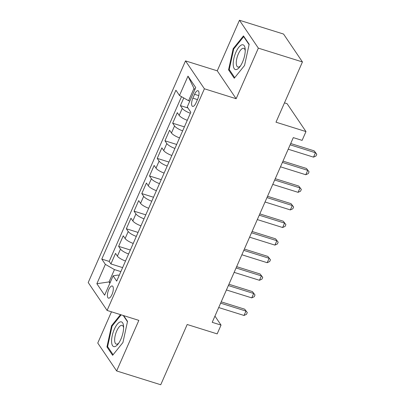 <?xml version="1.0" encoding="UTF-8"?>
<svg xmlns="http://www.w3.org/2000/svg" width="405" height="405" viewBox="0 0 405 405"><rect width="100%" height="100%" fill="white"/><g stroke="black" fill="none" stroke-linecap="round" stroke-linejoin="round"><path stroke-width="0.61" d="M111.998 294.481A6.374 2.379 -72.6 0 0 112.271 285.986A6.374 2.379 -72.6 0 0 108.732 289.656A6.374 2.379 -72.6 0 0 108.464 298.151A6.374 2.379 -72.6 0 0 111.998 294.481M111.471 311.809L97.757 343.055L116.645 370.95L160.739 384.75L187.186 324.501L217.171 333.882L221.034 325.088L214.949 316.097M185.51 60.892L88.209 282.543L107.097 310.438L204.398 88.786L185.51 60.892L217.257 70.824L236.145 98.724L258.344 48.144L239.456 20.25L217.257 70.824M239.456 20.25L283.551 34.05L302.439 61.945L275.992 122.199L305.977 131.579L287.089 103.685L284.477 102.865M258.344 48.144L302.439 61.945M183.769 97.949L180.402 105.619L187.94 107.978M187.282 120.295A7.968 2.106 -156.3 0 1 179.177 115.405L177.314 112.651L172.682 123.206L184.397 126.876M179.562 137.887A7.968 2.106 23.7 0 1 171.457 132.997L169.589 130.243L164.956 140.798L176.671 144.464M171.841 155.48A7.968 2.106 23.7 0 1 163.731 150.589L161.868 147.835L157.236 158.39L168.951 162.056M164.116 173.072A7.968 2.106 23.7 0 1 156.011 168.181L154.148 165.427L149.516 175.983L161.231 179.648M156.396 190.664A7.968 2.106 23.7 0 1 148.286 185.773L146.423 183.019L141.79 193.575L153.505 197.24M148.67 208.256A7.968 2.106 23.7 0 1 140.565 203.361L138.702 200.612L134.07 211.167L145.785 214.832M140.95 225.843A7.968 2.106 23.7 0 1 132.845 220.953L130.982 218.204L126.345 228.759L138.065 232.424M133.23 243.435A7.968 2.106 23.7 0 1 125.12 238.545L123.257 235.796L118.624 246.346L130.339 250.017M305.977 131.579L302.115 140.378L293.296 137.619L212.215 322.329L221.034 325.088M194.577 94.289L192.876 98.162A6.176 2.303 -72.6 0 0 192.618 106.388A6.176 2.303 -72.6 0 0 196.04 102.835L197.741 98.962A6.176 2.303 -72.6 0 0 198.005 90.735A6.176 2.303 -72.6 0 0 194.577 94.289L198.789 95.61M119.212 275.365L118.128 275.025L113.116 275.835L116.691 281.111L190.821 112.231L187.252 106.955L195.742 87.607L187.986 76.145L179.491 95.494L175.917 90.219L101.787 259.094L105.361 264.374L114.453 269.598L109.051 281.91L109.897 283.166M113.116 275.835L104.622 295.184L96.866 283.723L105.361 264.374M190.37 113.258A7.968 2.106 -156.3 0 1 182.265 108.368L180.402 105.619M181.516 96.658L109.193 261.412L110.904 263.938L122.619 267.609M125.504 261.028A7.968 2.106 23.7 0 1 117.399 256.137L115.536 253.383L110.904 263.938M128.598 253.991A7.968 2.106 -156.3 0 1 120.487 249.1L118.624 246.346M136.318 236.398A7.968 2.106 -156.3 0 1 128.213 231.508L126.345 228.759M144.038 218.806A7.968 2.106 -156.3 0 1 135.933 213.916L134.07 211.167M151.764 201.219A7.968 2.106 -156.3 0 1 143.653 196.324L141.79 193.575M159.484 183.627A7.968 2.106 -156.3 0 1 151.379 178.737L149.516 175.983M167.204 166.035A7.968 2.106 -156.3 0 1 159.099 161.144L157.236 158.39M174.93 148.443A7.968 2.106 -156.3 0 1 166.819 143.552L164.956 140.798M182.65 130.85A7.968 2.106 -156.3 0 1 174.545 125.96L172.682 123.206M194.84 89.657L193.995 88.406L188.588 100.718L179.491 95.494M189.818 101.103L188.588 100.718M236.145 98.724L204.398 88.786M116.645 370.95L138.844 320.375L107.097 310.438M110.281 282.295L109.051 281.91L96.866 283.723M120.862 271.603L114.453 269.598M109.193 261.412L101.787 259.094M193.995 88.406L187.986 76.145M233.174 48.666L228.567 69.842L234.257 78.246L244.549 65.468L249.161 44.292L243.471 35.893L233.174 48.666L233.837 48.873M120.498 314.634L111.552 325.731L106.945 346.908L112.63 355.312L122.928 342.534L127.534 321.357L123.652 315.622M229.665 70.186L228.567 69.842M108.044 347.252L106.945 346.908M112.215 325.939L111.552 325.731M290.132 144.823L315.46 152.751L313.526 157.145L288.203 149.222M290.704 143.517L314.184 150.862L316.791 154.219L316.016 155.981L313.526 157.145M314.184 150.862L316.791 154.219M242.534 62.076A12.95 4.83 -72.6 0 0 245.202 49.314A12.95 4.83 -72.6 0 0 235.897 52.275A12.95 4.83 -72.6 0 0 233.523 66.997A12.95 4.83 -72.6 0 0 239.654 67.048A12.95 4.83 -72.6 0 0 242.534 62.076M245.233 50.676A9.801 3.655 -72.6 0 0 243.749 48.327A9.801 3.655 -72.6 0 0 238.312 53.971A9.801 3.655 -72.6 0 0 237.897 67.038A9.801 3.655 -72.6 0 0 240.448 65.949M234.728 77.659L229.24 69.554L233.705 49.035L243.678 36.658L249.085 44.641M244.073 36.784L243.678 36.658M123.601 326.789A12.95 4.83 -72.6 0 0 123.576 326.379A12.95 4.83 -72.6 0 0 117.106 324.44A12.95 4.83 -72.6 0 0 111.588 341.693A12.95 4.83 -72.6 0 0 118.027 344.113A12.95 4.83 -72.6 0 0 123.601 326.789M123.606 327.741A9.801 3.655 -72.6 0 0 122.128 325.392A9.801 3.655 -72.6 0 0 117.151 330.05A9.801 3.655 -72.6 0 0 114.655 340.387A9.801 3.655 -72.6 0 0 116.27 344.103A9.801 3.655 -72.6 0 0 118.827 343.015M113.101 354.724L107.619 346.619L112.084 326.106L121.161 314.842M123.257 315.495L127.459 321.707M282.412 162.415L307.734 170.343L305.805 174.737L280.478 166.814M282.984 161.109L306.458 168.455L309.066 171.811L308.296 173.573L305.805 174.737M306.458 168.455L309.066 171.811M274.686 180.007L300.014 187.93L298.085 192.329L272.757 184.407M275.263 178.701L298.738 186.047L301.345 189.403L300.571 191.165L298.085 192.329M298.738 186.047L301.345 189.403M266.966 197.599L292.294 205.522L290.36 209.922L265.037 201.994M267.538 196.293L291.018 203.639L293.625 206.995L292.85 208.752L290.36 209.922M291.018 203.639L293.625 206.995M259.246 215.192L284.568 223.114L282.639 227.514L257.312 219.586M259.818 213.886L283.292 221.231L285.9 224.588L285.13 226.344L282.639 227.514M283.292 221.231L285.9 224.588M251.52 232.779L276.848 240.707L274.919 245.106L249.591 237.178M252.092 231.473L275.572 238.823L278.179 242.18L277.405 243.937L274.919 245.106M275.572 238.823L278.179 242.18M243.8 250.371L269.128 258.299L267.194 262.698L241.871 254.77M244.372 249.065L267.847 256.416L270.454 259.772L269.684 261.529L267.194 262.698M267.847 256.416L270.454 259.772M236.08 267.963L261.402 275.891L259.473 280.29L234.146 272.363M236.652 266.657L260.126 274.003L262.734 277.359L261.964 279.121L259.473 280.29M260.126 274.003L262.734 277.359M228.354 285.555L253.682 293.483L251.748 297.877L226.425 289.955M228.926 284.249L252.406 291.595L255.013 294.951L254.239 296.713L251.748 297.877M252.406 291.595L255.013 294.951M220.634 303.148L245.956 311.075L244.028 315.47L218.7 307.547M221.206 301.841L244.681 309.187L247.288 312.544L246.518 314.305L244.028 315.47M244.681 309.187L247.288 312.544M179.177 115.405L182.265 108.368M117.399 256.137L120.487 249.1M125.12 238.545L128.213 231.508M132.845 220.953L135.933 213.916M140.565 203.361L143.653 196.324M148.286 185.773L151.379 178.737M156.011 168.181L159.099 161.144M163.731 150.589L166.819 143.552M171.457 132.997L174.545 125.96M197.463 99.595L192.876 98.162"/></g></svg>

